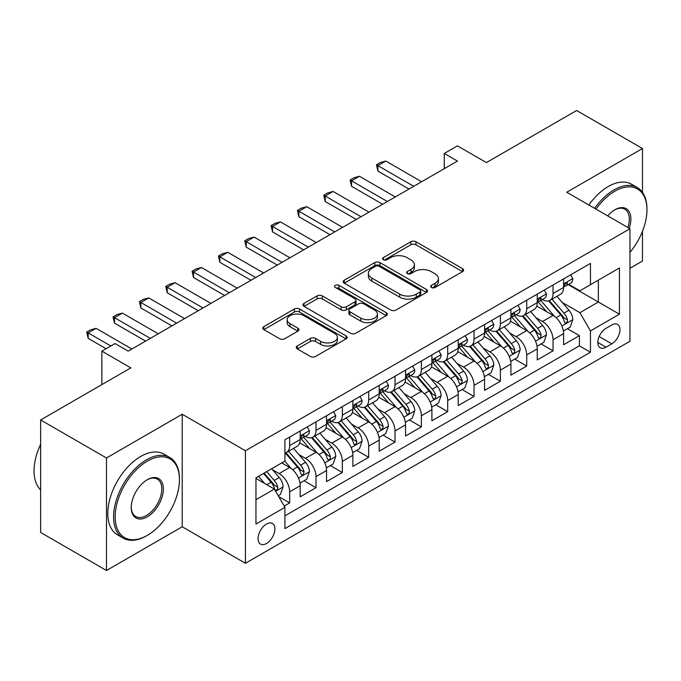 <?xml version="1.0" encoding="UTF-8"?>
<svg xmlns="http://www.w3.org/2000/svg" width="681" height="681" viewBox="0 0 681 681"><rect width="100%" height="100%" fill="white"/><g stroke="black" fill="none" stroke-linecap="round" stroke-linejoin="round"><path stroke-width="1.02" d="M431.439 287.476A2.562 1.481 0 0 0 435.065 287.476L462.527 271.617A3.66 2.111 0 0 0 463.599 270.119A3.66 2.111 0 0 0 462.527 268.629L415.997 241.764A3.66 2.111 0 0 0 410.822 241.764L383.352 257.622A2.562 1.481 0 0 0 382.603 258.669A2.562 1.481 0 0 0 383.352 259.708A2.562 1.481 0 0 0 386.978 259.708L390.528 257.656A11.696 6.759 0 0 1 407.076 257.656L410.958 259.895A11.696 6.759 0 0 1 414.38 264.671A11.696 6.759 0 0 1 410.958 269.446L407.4 271.498A2.562 1.481 0 0 0 406.651 272.545A2.562 1.481 0 0 0 407.4 273.592A2.562 1.481 0 0 0 411.018 273.592L414.576 271.54A11.696 6.759 0 0 1 431.116 271.54L434.997 273.779A11.696 6.759 0 0 1 438.428 278.555A11.696 6.759 0 0 1 434.997 283.33L431.439 285.382A2.562 1.481 0 0 0 430.69 286.429A2.562 1.481 0 0 0 431.439 287.476L431.439 285.382M266.492 543.506A11.917 6.878 120 0 0 274.273 533.002A11.917 6.878 120 0 0 272.451 523.451A11.917 6.878 120 0 0 266.492 524.047A11.917 6.878 120 0 0 258.703 534.542A11.917 6.878 120 0 0 260.525 544.093A11.917 6.878 120 0 0 266.492 543.506M297.333 345.948A3.66 2.111 0 0 0 296.261 347.438A3.66 2.111 0 0 0 297.333 348.927L310.383 356.469A3.66 2.111 0 0 0 315.558 356.469L346.059 338.857A3.66 2.111 0 0 0 347.131 337.367A3.66 2.111 0 0 0 346.059 335.869L299.529 309.004A3.66 2.111 0 0 0 294.354 309.004L263.853 326.616A3.66 2.111 0 0 0 262.781 328.106A3.66 2.111 0 0 0 263.853 329.604L279.619 338.704A3.66 2.111 0 0 0 284.794 338.704L297.844 331.17A3.66 2.111 0 0 0 298.916 329.681A3.66 2.111 0 0 0 297.844 328.182L290.029 323.671A9.781 5.644 0 0 1 287.161 319.678A9.781 5.644 0 0 1 293.196 314.46A9.781 5.644 0 0 1 303.854 315.686L334.49 333.367A9.781 5.644 0 0 1 337.359 337.367A9.781 5.644 0 0 1 331.324 342.577A9.781 5.644 0 0 1 320.666 341.36L315.558 338.406A3.66 2.111 0 0 0 310.383 338.406L297.333 345.948L297.333 348.927M642.472 192.331L642.472 148.518L576.628 110.501L486.413 162.58L457.445 145.853L444.276 153.463L457.445 161.065L128.207 351.141L115.038 343.539L101.869 351.141L101.869 384.595M106.483 457.972L106.483 570.499L182.202 526.779L182.202 414.252L106.483 457.972L40.639 419.956L130.846 367.868L101.869 351.141M182.202 414.252L245.415 450.745L629.959 228.731L629.959 341.258L245.415 563.272L245.415 450.745M642.472 148.518L566.745 192.238L629.959 228.731M390.792 310.051A3.66 2.111 0 0 0 395.959 310.051L426.468 292.438A3.66 2.111 0 0 0 427.54 290.94A3.66 2.111 0 0 0 426.468 289.451L379.93 262.585A3.66 2.111 0 0 0 374.763 262.585L344.254 280.197A3.66 2.111 0 0 0 343.181 281.687A3.66 2.111 0 0 0 344.254 283.185L390.792 310.051M336.354 288.029A2.562 1.481 0 0 1 338.951 288.386L338.951 285.348L386.263 312.664A3.66 2.111 0 0 1 387.336 314.154A3.66 2.111 0 0 1 386.263 315.644L355.754 333.256A3.66 2.111 0 0 1 350.587 333.256L304.049 306.39L304.049 303.403A3.66 2.111 0 0 0 302.977 304.901A3.66 2.111 0 0 0 304.049 306.39M304.049 303.403L317.108 295.869A3.66 2.111 0 0 1 322.275 295.869L341.147 306.765A3.66 2.111 0 0 0 346.323 306.765L354.98 301.768A3.66 2.111 0 0 0 356.052 300.27A3.66 2.111 0 0 0 354.98 298.78L335.333 287.433A2.562 1.481 0 0 1 334.584 286.395A2.562 1.481 0 0 1 336.167 285.024A2.562 1.481 0 0 1 338.951 285.348M106.483 570.499L40.639 532.482L40.639 419.956M629.959 268.271L642.472 261.044L642.472 231.276M284.198 506.06L289.663 502.901L278.733 496.594M272.519 469.737L279.133 473.559A14.897 8.606 60 0 1 289.663 491.801L300.202 485.723L300.202 496.824L316.001 487.698L304.024 480.777M298.857 454.533L305.471 458.347A14.897 8.606 60 0 1 316.001 476.598L326.539 470.511L326.539 481.62L342.347 472.495L330.362 465.574M325.195 439.33L331.809 443.144A14.897 8.606 60 0 1 342.347 461.395L352.877 455.308L352.877 466.408L368.685 457.283L356.699 450.371M351.532 424.118L358.146 427.94A14.897 8.606 60 0 1 368.685 446.183L379.215 440.105L379.215 451.205L395.023 442.08L383.037 435.159M377.87 408.915L384.484 412.729A14.897 8.606 60 0 1 395.023 430.979L405.553 424.893L405.553 435.993L421.36 426.876L409.375 419.956M404.208 393.703L410.822 397.525A14.897 8.606 60 0 1 421.36 415.776L431.899 409.69L431.899 420.79L447.698 411.664L435.712 404.744M430.554 378.5L437.159 382.322A14.897 8.606 60 0 1 447.698 400.564L458.236 394.486L458.236 405.587L474.036 396.461L462.05 389.541M456.891 363.296L463.506 367.11A14.897 8.606 60 0 1 474.036 385.361L484.574 379.274L484.574 390.375L500.373 381.258L488.388 374.337M483.229 348.085L489.843 351.907A14.897 8.606 60 0 1 500.373 370.149L510.912 364.071L510.912 375.171L526.711 366.046L514.734 359.125M509.567 332.881L516.181 336.695A14.897 8.606 60 0 1 526.711 354.946L537.249 348.868L537.249 359.968L553.049 350.843L553.049 339.742A14.897 8.606 -120 0 0 542.519 321.492L535.904 317.678M541.072 343.922L553.049 350.843M300.202 485.723A14.897 8.606 -120 0 0 289.663 467.472L281.764 462.91M326.539 470.511A14.897 8.606 -120 0 0 316.001 452.269L299.717 442.863M352.877 455.308A14.897 8.606 -120 0 0 342.347 437.057L326.054 427.659M379.215 440.105A14.897 8.606 -120 0 0 368.685 421.854L352.392 412.448M405.553 424.893A14.897 8.606 -120 0 0 395.023 406.651L378.73 397.244M431.899 409.69A14.897 8.606 -120 0 0 421.36 391.439L405.067 382.041M458.236 394.486A14.897 8.606 -120 0 0 447.698 376.235L431.413 366.829M484.574 379.274A14.897 8.606 -120 0 0 474.036 361.032L457.751 351.626M510.912 364.071A14.897 8.606 -120 0 0 500.373 345.82L484.089 336.423M537.249 348.868A14.897 8.606 -120 0 0 526.711 330.617L510.427 321.211M611.785 324.99L605.996 328.336A11.543 6.665 120 0 0 598.446 338.508A11.543 6.665 120 0 0 600.216 347.761A11.543 6.665 120 0 0 605.996 347.191L611.785 343.845A11.543 6.665 120 0 0 619.335 333.673A11.543 6.665 120 0 0 617.565 324.42A11.543 6.665 120 0 0 611.785 324.99M255.954 499.709L274.392 489.069L284.922 507.319L284.922 528.601L590.453 352.213L590.453 330.923L579.914 312.673L562.242 302.466M284.922 507.319L255.954 524.047L255.954 477.815L284.922 461.088L284.922 439.798L590.453 263.402L590.453 284.692L619.429 267.965L619.429 314.196L590.453 330.923M305.335 436.376L305.471 436.453A14.897 8.606 60 0 0 312.92 437.193L323.458 431.107A14.897 8.606 -120 0 0 326.539 424.289L326.539 415.768M331.673 421.164L331.809 421.25A14.897 8.606 60 0 0 339.257 421.982L349.796 415.904A14.897 8.606 -120 0 0 352.877 409.077L352.877 400.564M358.01 405.961L358.146 406.038A14.897 8.606 60 0 0 365.595 406.778L376.133 400.692A14.897 8.606 -120 0 0 379.215 393.873L379.215 385.361M384.348 390.758L384.484 390.834A14.897 8.606 60 0 0 391.933 391.575L402.471 385.489A14.897 8.606 -120 0 0 405.553 378.67L405.553 370.149M410.686 375.546L410.822 375.623A14.897 8.606 60 0 0 418.27 376.363L428.809 370.285A14.897 8.606 -120 0 0 431.899 363.458L431.899 354.946M437.023 360.343L437.159 360.419A14.897 8.606 60 0 0 444.616 361.16L455.146 355.073A14.897 8.606 -120 0 0 458.236 348.255L458.236 339.742M463.361 345.131L463.506 345.216A14.897 8.606 60 0 0 470.954 345.948L481.484 339.87A14.897 8.606 -120 0 0 484.574 333.052L484.574 324.531M489.699 329.927L489.843 330.004A14.897 8.606 60 0 0 497.292 330.745L507.822 324.667A14.897 8.606 -120 0 0 510.912 317.84L510.912 309.327M516.045 314.724L516.181 314.801A14.897 8.606 60 0 0 523.629 315.541L534.168 309.455A14.897 8.606 -120 0 0 537.249 302.636L537.249 294.115M284.922 515.832L579.395 345.82L579.395 335.631L563.587 344.756L563.587 333.656A14.897 8.606 -120 0 0 553.049 315.414L536.764 306.007M542.382 299.512L542.519 299.597A14.897 8.606 -120 0 0 549.967 300.33A14.897 8.606 -120 0 0 553.049 293.511L553.049 284.998M549.967 300.33L560.506 294.252A14.897 8.606 -120 0 0 563.587 287.433L563.587 278.912M289.663 437.057L289.663 445.578A14.897 8.606 60 0 1 286.582 452.397A14.897 8.606 60 0 1 284.922 453.001M286.582 452.397L297.12 446.31A14.897 8.606 -120 0 0 300.202 439.492L300.202 430.979M316.001 421.854L316.001 430.366A14.897 8.606 60 0 1 312.92 437.193M342.347 406.651L342.347 415.163A14.897 8.606 60 0 1 339.257 421.982M368.685 391.439L368.685 399.96A14.897 8.606 60 0 1 365.595 406.778M395.023 376.235L395.023 384.748A14.897 8.606 60 0 1 391.933 391.575M421.36 361.032L421.36 369.545A14.897 8.606 60 0 1 418.27 376.363M447.698 345.82L447.698 354.341A14.897 8.606 60 0 1 444.616 361.16M474.036 330.617L474.036 339.129A14.897 8.606 60 0 1 470.954 345.948M500.373 315.405L500.373 323.926A14.897 8.606 60 0 1 497.292 330.745M526.711 300.202L526.711 308.714A14.897 8.606 60 0 1 523.629 315.541M526.711 354.946L526.711 366.046M500.373 370.149L500.373 381.258M474.036 385.361L474.036 396.461M447.698 400.564L447.698 411.664M421.36 415.776L421.36 426.876M395.023 430.979L395.023 442.08M368.685 446.183L368.685 457.283M342.347 461.395L342.347 472.495M316.001 476.598L316.001 487.698M289.663 491.801L289.663 502.901M274.392 489.069L255.954 478.42M579.914 312.673L598.352 302.032L598.352 280.129L619.429 267.965M568.192 284.615L619.429 314.196M568.72 284.309L579.914 290.778L590.453 284.692M182.202 526.779L245.415 563.272M444.276 153.463L444.276 168.667M567.409 328.719L579.395 335.631M579.395 345.82L590.453 352.213M432.469 287.833L434.997 286.369A11.696 6.759 0 0 0 438.428 281.594L438.428 278.555M414.38 264.671L414.38 267.718A11.696 6.759 0 0 1 410.958 272.494L408.421 273.949M462.484 271.642L415.997 244.802A3.66 2.111 0 0 0 410.822 244.802L384.382 260.074M426.417 292.464L379.93 265.624A3.66 2.111 0 0 0 374.763 265.624L344.305 283.211M419.998 291.987A2.562 1.481 0 0 0 420.756 290.94A2.562 1.481 0 0 0 419.998 289.902L379.155 266.314A2.562 1.481 0 0 0 375.537 266.314L371.783 268.476A11.696 6.759 0 0 0 368.361 273.26A11.696 6.759 0 0 0 371.783 278.035L399.704 294.149A11.696 6.759 0 0 0 416.253 294.149L419.998 291.987L419.998 295.026A2.562 1.481 0 0 0 420.756 293.988L420.756 290.94M368.361 273.26L368.361 276.299A11.696 6.759 0 0 0 371.783 281.074L371.783 278.035M419.998 295.026L416.253 297.197A11.696 6.759 0 0 1 399.704 297.197L371.783 281.074M304.101 306.416L317.108 298.908L317.108 295.869M356.052 300.27L356.052 303.317A3.66 2.111 0 0 1 354.98 304.807L346.323 309.804A3.66 2.111 0 0 1 341.147 309.804L322.275 298.908A3.66 2.111 0 0 0 317.108 298.908M338.951 288.386L386.212 315.678M360.734 318.07A9.781 5.644 0 0 0 371.392 319.295A9.781 5.644 0 0 0 377.427 314.077A9.781 5.644 0 0 0 374.567 310.085L363.773 303.854A3.66 2.111 0 0 0 358.598 303.854L349.94 308.851A3.66 2.111 0 0 0 348.868 310.349A3.66 2.111 0 0 0 349.94 311.838L360.734 318.07L360.734 321.109A9.781 5.644 0 0 0 371.392 322.334A9.781 5.644 0 0 0 377.427 317.116L377.427 314.077M348.868 310.349L348.868 313.388A3.66 2.111 0 0 0 349.94 314.877L349.94 311.838M360.734 321.109L349.94 314.877M337.359 337.367L337.359 340.406A9.781 5.644 0 0 1 331.324 345.625A9.781 5.644 0 0 1 320.666 344.399L315.558 341.453A3.66 2.111 0 0 0 310.383 341.453L297.376 348.961M287.161 319.678L287.161 322.717A9.781 5.644 0 0 0 290.029 326.71L290.029 323.671M297.801 331.196L290.029 326.71M346.016 338.883L299.529 312.043A3.66 2.111 0 0 0 294.354 312.043L263.896 329.63M563.366 331.051L570.176 327.118L572.806 319.517A9.874 5.695 -120 0 0 568.958 310.247L556.93 296.312M554.513 316.376L540.765 300.449M546.69 311.736L538.705 302.492A23.656 13.654 -120 0 0 537.973 301.666M548.622 300.866L560.795 314.962A9.874 5.695 60 0 1 564.319 321.764L565.034 322.93L566.371 322.743L567.264 321.662L567.477 319.934A9.874 5.695 -120 0 0 563.962 313.132L551.925 299.206M549.337 300.636L562.421 315.78A5.031 2.903 60 0 1 563.689 317.746L567.477 319.934M570.567 274.886L572.806 278.759A9.874 5.695 60 0 1 570.763 283.126L565.758 286.02A9.874 5.695 -120 0 0 567.477 283.747L567.273 282.87L566.039 283.117L564.319 285.569A9.874 5.695 60 0 1 563.587 286.973M563.919 286.48L563.962 286.48A9.874 5.695 -120 0 0 565.758 286.02M413.725 186.305L377.904 165.628L377.904 171.101L376.448 164.785L380.407 162.504L385.804 161.065L421.624 181.742M408.983 189.046L377.904 171.101M385.804 161.065L377.904 165.628L376.448 164.785M629.959 252.336A45.44 26.236 120 0 0 646.95 209.799A45.44 26.236 120 0 0 614.815 191.25A45.44 26.236 120 0 0 596.011 209.127M594.649 208.343A46.563 26.882 -60 0 1 614.024 189.88A46.563 26.882 -60 0 1 637.305 187.573A46.563 26.882 -60 0 1 646.95 208.888L646.95 209.799M607.673 215.86A22.72 13.118 -60 0 1 614.815 209.799L614.815 209.799A22.72 13.118 -60 0 1 629.21 228.297M588.861 204.998A46.563 26.882 -60 0 1 608.235 186.534A46.563 26.882 -60 0 1 631.508 184.228L637.305 187.573M627.822 227.497A21.605 12.471 120 0 0 624.826 209.186A21.605 12.471 120 0 0 614.415 210.037M146.517 535.828L147.309 535.368A45.44 26.236 120 0 0 179.444 479.713A45.44 26.236 120 0 0 147.309 461.165A45.44 26.236 120 0 0 115.174 516.819A45.44 26.236 120 0 0 147.309 535.368L146.517 535.828A46.563 26.882 -60 0 1 123.235 538.135A46.563 26.882 -60 0 1 116.102 500.824A46.563 26.882 -60 0 1 146.517 459.794A46.563 26.882 -60 0 1 169.799 457.487A46.563 26.882 -60 0 1 179.444 478.803L179.444 479.713M147.309 516.819A22.72 13.118 -60 0 1 131.237 507.541A22.72 13.118 -60 0 1 147.309 479.713L147.309 479.713A22.72 13.118 -60 0 1 163.372 488.992A22.72 13.118 -60 0 1 147.309 516.819M131.246 507.081A21.605 12.471 120 0 0 135.715 516.521A21.605 12.471 120 0 0 146.517 515.449A21.605 12.471 120 0 0 160.631 496.415A21.605 12.471 120 0 0 157.32 479.101A21.605 12.471 120 0 0 146.909 479.952M123.235 538.135L117.438 534.789A46.563 26.882 -60 0 1 110.305 497.479A46.563 26.882 -60 0 1 140.72 456.449A46.563 26.882 -60 0 1 164.002 454.142L169.799 457.487M40.639 489.903A46.563 26.882 -60 0 1 40.639 444.284M537.028 346.254L543.838 342.322L546.468 334.72A9.874 5.695 -120 0 0 542.621 325.45L530.593 311.523M528.175 331.579L514.427 315.652M520.352 326.94L512.367 317.704A23.656 13.654 -120 0 0 511.635 316.878M522.284 316.078L534.457 330.166A9.874 5.695 60 0 1 537.981 336.967L538.697 338.134L540.033 337.946L540.918 336.865L541.14 335.146A9.874 5.695 -120 0 0 537.615 328.344L525.587 314.409M522.999 315.848L536.083 330.983A5.031 2.903 60 0 1 537.352 332.958L541.14 335.146M510.69 361.458L517.492 357.534L520.131 349.923A9.874 5.695 -120 0 0 516.283 340.662L504.246 326.727M501.837 346.782L488.081 330.864M494.014 342.151L486.03 332.907A23.656 13.654 -120 0 0 485.298 332.081M495.947 331.281L508.12 345.378A9.874 5.695 60 0 1 511.635 352.171L512.359 353.345L513.687 353.158L514.581 352.068L514.802 350.349A9.874 5.695 -120 0 0 511.278 343.547L499.25 329.613M496.662 331.051L509.746 346.195A5.031 2.903 60 0 1 511.005 348.161L514.802 350.349M484.353 376.67L491.154 372.737L493.793 365.135A9.874 5.695 -120 0 0 489.945 355.865L477.909 341.93M475.5 361.994L461.744 346.067M467.677 357.355L459.692 348.11A23.656 13.654 -120 0 0 458.96 347.293M469.609 346.484L481.782 360.581A9.874 5.695 60 0 1 485.298 367.382L486.021 368.549L487.349 368.361L488.243 367.28L488.464 365.552A9.874 5.695 -120 0 0 484.94 358.759L472.903 344.824M470.324 346.254L483.408 361.398A5.031 2.903 60 0 1 484.668 363.365L488.464 365.552M458.015 391.873L464.817 387.949L467.447 380.339A9.874 5.695 -120 0 0 463.608 371.068L451.571 357.142M449.162 377.197L435.406 361.27M441.339 372.558L433.354 363.322A23.656 13.654 -120 0 0 432.622 362.496M443.271 361.696L455.444 375.784A9.874 5.695 60 0 1 458.96 382.586L459.684 383.761L461.011 383.565L461.905 382.484L462.118 380.764A9.874 5.695 -120 0 0 458.602 373.963L446.566 360.028M443.986 361.466L457.062 376.61A5.031 2.903 60 0 1 458.33 378.576L462.118 380.764M544.23 290.089L546.468 293.971A9.874 5.695 60 0 1 544.425 298.338L539.42 301.223A9.874 5.695 -120 0 0 541.14 298.95L540.927 298.074L539.692 298.321L537.981 300.772A9.874 5.695 60 0 1 537.249 302.177M537.581 301.683L537.615 301.683A9.874 5.695 -120 0 0 539.42 301.223M387.378 201.516L351.566 180.831L351.566 186.305L350.111 179.997L354.06 177.715L359.466 176.268L395.286 196.954M382.645 204.249L351.566 186.305M359.466 176.268L351.566 180.831L350.111 179.997M517.892 305.292L520.131 309.174A9.874 5.695 60 0 1 518.088 313.541L513.082 316.427A9.874 5.695 -120 0 0 514.802 314.154L514.589 313.277L513.355 313.524L511.635 315.984A9.874 5.695 60 0 1 510.912 317.389M511.244 316.895L511.278 316.895A9.874 5.695 -120 0 0 513.082 316.427M361.041 216.72L325.22 196.034L325.22 201.516L323.773 195.2L327.723 192.919L333.128 191.48L368.949 212.157M356.299 219.452L325.22 201.516M333.128 191.48L325.22 196.034L323.773 195.2M491.554 320.504L493.793 324.377A9.874 5.695 60 0 1 491.75 328.744L486.745 331.638A9.874 5.695 -120 0 0 488.464 329.366L488.251 328.489L487.017 328.736L485.298 331.187A9.874 5.695 60 0 1 484.574 332.592M484.906 332.098L484.94 332.098A9.874 5.695 -120 0 0 486.745 331.638M334.703 231.923L298.882 211.246L298.882 216.72L297.435 210.412L301.385 208.131L306.79 206.684L342.603 227.36M329.962 234.664L298.882 216.72M306.79 206.684L298.882 211.246L297.435 210.412M465.217 335.707L467.447 339.589A9.874 5.695 60 0 1 465.404 343.956L460.407 346.842A9.874 5.695 -120 0 0 462.118 344.569L461.914 343.692L460.679 343.939L458.96 346.391A9.874 5.695 60 0 1 458.236 347.795M458.56 347.301L458.602 347.301A9.874 5.695 -120 0 0 460.407 346.842M308.365 247.135L272.545 226.45L272.545 231.923L271.098 225.615L275.047 223.334L280.444 221.887L316.265 242.572M303.624 249.867L272.545 231.923M280.444 221.887L272.545 226.45L271.098 225.615M431.677 407.085L438.479 403.152L441.109 395.55A9.874 5.695 -120 0 0 437.27 386.28L425.233 372.345M422.824 392.401L409.068 376.482M414.993 387.77L407.017 378.525A23.656 13.654 -120 0 0 406.285 377.7M416.934 376.899L429.107 390.996A9.874 5.695 60 0 1 432.622 397.789L433.337 398.964L434.674 398.777L435.568 397.687L435.78 395.967A9.874 5.695 -120 0 0 432.265 389.166L420.228 375.231M417.649 376.67L430.724 391.813A5.031 2.903 60 0 1 431.992 393.78L435.78 395.967M438.87 350.919L441.109 354.792A9.874 5.695 60 0 1 439.066 359.159L434.061 362.054A9.874 5.695 -120 0 0 435.78 359.772L435.576 358.904L434.342 359.142L432.622 361.602A9.874 5.695 60 0 1 431.899 363.007M432.222 362.513L432.265 362.513A9.874 5.695 -120 0 0 434.061 362.054M282.028 262.338L246.207 241.661L246.207 247.135L244.76 240.819L248.71 238.537L254.107 237.099L289.927 257.776M277.286 265.079L246.207 247.135M254.107 237.099L246.207 241.661L244.76 240.819M405.331 422.288L412.141 418.355L414.772 410.754A9.874 5.695 -120 0 0 410.932 401.484L398.896 387.549M396.487 407.613L382.731 391.686M388.655 402.973L380.679 393.729A23.656 13.654 -120 0 0 379.938 392.911M390.596 392.103L402.769 406.199A9.874 5.695 60 0 1 406.285 413.001L407 414.167L408.336 413.98L409.23 412.899L409.443 411.171A9.874 5.695 -120 0 0 405.927 404.378L393.89 390.443M391.311 391.873L404.386 407.017A5.031 2.903 60 0 1 405.655 408.983L409.443 411.171M412.533 366.123L414.772 369.996A9.874 5.695 60 0 1 412.729 374.363L407.723 377.257A9.874 5.695 -120 0 0 409.443 374.984L409.238 374.107L408.004 374.354L406.285 376.806A9.874 5.695 60 0 1 405.553 378.21M405.885 377.717L405.927 377.717A9.874 5.695 -120 0 0 407.723 377.257M255.69 277.542L219.869 256.865L219.869 262.338L218.422 256.03L222.372 253.749L227.769 252.302L263.59 272.979M250.948 280.283L219.869 262.338M227.769 252.302L219.869 256.865L218.422 256.03M378.994 437.491L385.804 433.567L388.434 425.957A9.874 5.695 -120 0 0 384.595 416.695L372.558 402.76M370.149 422.816L356.393 406.897M362.318 418.185L354.333 408.94A23.656 13.654 -120 0 0 353.601 408.115M364.258 407.315L376.423 421.403A9.874 5.695 60 0 1 379.947 428.204L380.662 429.379L381.998 429.192L382.892 428.102L383.105 426.383A9.874 5.695 -120 0 0 379.589 419.581L367.553 405.646M364.973 407.085L378.049 422.229A5.031 2.903 60 0 1 379.317 424.195L383.105 426.383M386.195 381.326L388.434 385.208A9.874 5.695 60 0 1 386.391 389.575L381.386 392.46A9.874 5.695 -120 0 0 383.105 390.187L382.901 389.311L381.666 389.558L379.947 392.018A9.874 5.695 60 0 1 379.215 393.422M379.547 392.928L379.589 392.928A9.874 5.695 -120 0 0 381.386 392.46M229.352 292.753L193.532 272.068L193.532 277.542L192.085 271.234L196.034 268.952L201.431 267.505L237.252 288.191M224.611 295.486L193.532 277.542M201.431 267.505L193.532 272.068L192.085 271.234M352.656 452.703L359.466 448.77L362.096 441.169A9.874 5.695 -120 0 0 358.249 431.899L346.22 417.964M343.811 438.028L330.055 422.101M335.98 433.388L327.995 424.144A23.656 13.654 -120 0 0 327.263 423.318M337.912 422.518L350.085 436.615A9.874 5.695 60 0 1 353.609 443.416L354.324 444.582L355.661 444.395L356.555 443.305L356.767 441.586A9.874 5.695 -120 0 0 353.252 434.784L341.215 420.858M338.636 422.288L351.711 437.432A5.031 2.903 60 0 1 352.979 439.398L356.767 441.586M359.857 396.538L362.096 400.411A9.874 5.695 60 0 1 360.053 404.778L355.048 407.672A9.874 5.695 -120 0 0 356.767 405.399L356.563 404.523L355.329 404.769L353.609 407.221A9.874 5.695 60 0 1 352.877 408.626M353.209 408.132L353.252 408.132A9.874 5.695 -120 0 0 355.048 407.672M203.015 307.957L167.194 287.28L167.194 292.753L165.747 286.437L169.697 284.156L175.094 282.717L210.914 303.394M198.273 310.698L167.194 292.753M175.094 282.717L167.194 287.28L165.747 286.437M326.318 467.907L333.128 463.974L335.759 456.372A9.874 5.695 -120 0 0 331.911 447.102L319.883 433.176M317.465 453.231L303.717 437.304M309.642 448.592L301.657 439.356A23.656 13.654 -120 0 0 300.925 438.53M311.575 437.73L323.747 451.818A9.874 5.695 60 0 1 327.272 458.619L327.987 459.786L329.323 459.598L330.217 458.517L330.43 456.798A9.874 5.695 -120 0 0 326.906 449.996L314.877 436.061M312.29 437.5L325.373 452.635A5.031 2.903 60 0 1 326.642 454.602L330.43 456.798M333.52 411.741L335.759 415.623A9.874 5.695 60 0 1 333.716 419.99L328.71 422.875A9.874 5.695 -120 0 0 330.43 420.603L330.225 419.726L328.991 419.973L327.272 422.424A9.874 5.695 60 0 1 326.539 423.829M326.871 423.335L326.906 423.335A9.874 5.695 -120 0 0 328.71 422.875M176.677 323.16L140.856 302.483L140.856 307.957L139.401 301.649L143.359 299.368L148.756 297.92L184.577 318.606M171.935 325.901L140.856 307.957M148.756 297.92L140.856 302.483L139.401 301.649M299.98 483.11L306.79 479.186L309.421 471.575A9.874 5.695 -120 0 0 305.573 462.314L293.545 448.379M291.127 468.434L284.828 461.139M283.305 463.804L282.283 462.612M285.237 452.933L297.41 467.021A9.874 5.695 60 0 1 300.934 473.823L301.649 474.997L302.985 474.81L304.092 472.001A9.874 5.695 -120 0 0 300.568 465.2L288.54 451.265M285.952 452.703L299.036 467.847A5.031 2.903 60 0 1 300.304 469.813L304.092 472.001M307.182 426.944L309.421 430.826A9.874 5.695 60 0 1 307.378 435.193L302.373 438.079A9.874 5.695 -120 0 0 304.092 435.806L303.879 434.929L302.645 435.176L300.934 437.636A9.874 5.695 60 0 1 300.202 439.041M300.534 438.547L300.568 438.547A9.874 5.695 -120 0 0 302.373 438.079M150.331 338.372L114.519 317.686L114.519 323.16L113.063 316.852L117.013 314.571L122.418 313.124L158.239 333.809M145.598 341.104L114.519 323.16M122.418 313.124L114.519 317.686L113.063 316.852M278.206 495.683L280.444 494.389L283.083 486.787A9.874 5.695 -120 0 0 279.236 477.517L271.659 468.749M264.586 483.408L258.491 476.351M256.967 479.007L255.954 477.832M263.496 473.457L271.072 482.233A9.874 5.695 60 0 1 274.588 489.035L275.311 490.201L276.639 490.014L277.533 488.932L277.754 487.204A9.874 5.695 -120 0 0 274.23 480.403L266.654 471.635M264.109 473.108L272.698 483.05A5.031 2.903 60 0 1 273.958 485.017L277.754 487.204M86.725 393.346L92.148 390.213M110.824 345.974L88.172 332.898L88.172 338.372L86.725 332.064L90.675 329.783L96.081 328.336L131.901 349.012M106.083 348.715L88.172 338.372M96.081 328.336L88.172 332.898L86.725 332.064M279.133 473.559L289.663 467.472M305.471 458.347L316.001 452.269M331.809 443.144L342.347 437.057M358.146 427.94L368.685 421.854M384.484 412.729L395.023 406.651M410.822 397.525L421.36 391.439M437.159 382.322L447.698 376.235M463.506 367.11L474.036 361.032M489.843 351.907L500.373 345.82M516.181 336.695L526.711 330.617M542.519 321.492L553.049 315.414M553.049 293.511L563.587 287.433M289.663 445.578L300.202 439.492M316.001 430.366L326.539 424.289M342.347 415.163L352.877 409.077M368.685 399.96L379.215 393.873M395.023 384.748L405.553 378.67M421.36 369.545L431.899 363.458M447.698 354.341L458.236 348.255M474.036 339.129L484.574 333.052M500.373 323.926L510.912 317.84M526.711 308.714L537.249 302.636M553.049 339.742L563.587 333.656M599.161 336.55L611.785 343.845M597.824 342.475L605.996 347.191M434.997 286.369L434.997 283.33M407.4 273.592L407.4 271.498M410.958 272.494L410.958 269.446M383.352 259.708L383.352 257.622M410.822 244.802L410.822 241.764M415.997 244.802L415.997 241.764M462.527 271.617L462.527 268.629M344.254 283.185L344.254 280.197M374.763 265.624L374.763 262.585M379.93 265.624L379.93 262.585M426.468 292.438L426.468 289.451M399.704 297.197L399.704 294.149M416.253 297.197L416.253 294.149M322.275 298.908L322.275 295.869M341.147 309.804L341.147 306.765M346.323 309.804L346.323 306.765M354.98 304.807L354.98 301.768M386.263 315.644L386.263 312.664M310.383 341.453L310.383 338.406M315.558 341.453L315.558 338.406M320.666 344.399L320.666 341.36M297.844 331.17L297.844 328.182M263.853 329.604L263.853 326.616M294.354 312.043L294.354 309.004M299.529 312.043L299.529 309.004M346.059 338.857L346.059 335.869M561.859 325.986L572.738 319.704M563.962 313.132L568.958 310.247M556.088 317.678L560.795 314.962M572.738 278.648L563.587 283.934M566.2 283.007L567.477 283.747M535.521 341.19L546.4 334.916M537.615 328.344L542.621 325.45M529.75 332.881L534.457 330.166M509.184 356.401L520.063 350.119M511.278 343.547L516.283 340.662M503.412 348.093L508.12 345.378M482.846 371.605L493.725 365.322M484.94 358.759L489.945 355.865M477.075 363.296L481.782 360.581M456.508 386.817L467.387 380.534M458.602 373.963L463.608 371.068M450.737 378.508L455.444 375.784M546.4 293.851L537.249 299.138M539.863 298.218L541.14 298.95M520.063 309.063L510.912 314.341M513.525 313.422L514.802 314.154M493.725 324.267L484.574 329.553M487.187 328.625L488.464 329.366M467.387 339.47L458.236 344.756M460.85 343.837L462.118 344.569M430.171 402.02L441.05 395.738M432.265 389.166L437.27 386.28M424.399 393.712L429.107 390.996M441.05 354.682L431.899 359.968M434.512 359.04L435.78 359.772M403.833 417.223L414.712 410.941M405.927 404.378L410.932 401.484M398.053 408.915L402.769 406.199M414.712 369.885L405.553 375.171M408.174 374.244L409.443 374.984M377.487 432.435L388.374 426.153M379.589 419.581L384.595 416.695M371.715 424.127L376.423 421.403M388.374 385.088L379.215 390.375M381.828 389.455L383.105 390.187M351.149 447.638L362.028 441.356M353.252 434.784L358.249 431.899M345.378 439.33L350.085 436.615M362.028 400.3L352.877 405.587M355.491 404.659L356.767 405.399M324.811 462.842L335.69 456.568M326.906 449.996L331.911 447.102M319.04 454.533L323.747 451.818M335.69 415.504L326.539 420.79M329.153 419.862L330.43 420.603M298.474 478.053L309.353 471.771M300.568 465.2L305.573 462.314M292.702 469.745L297.41 467.021M309.353 430.715L300.202 435.993M302.815 435.074L304.092 435.806M275.643 491.231L283.015 486.975M274.23 480.403L279.236 477.517M266.807 484.693L271.072 482.233"/></g></svg>
